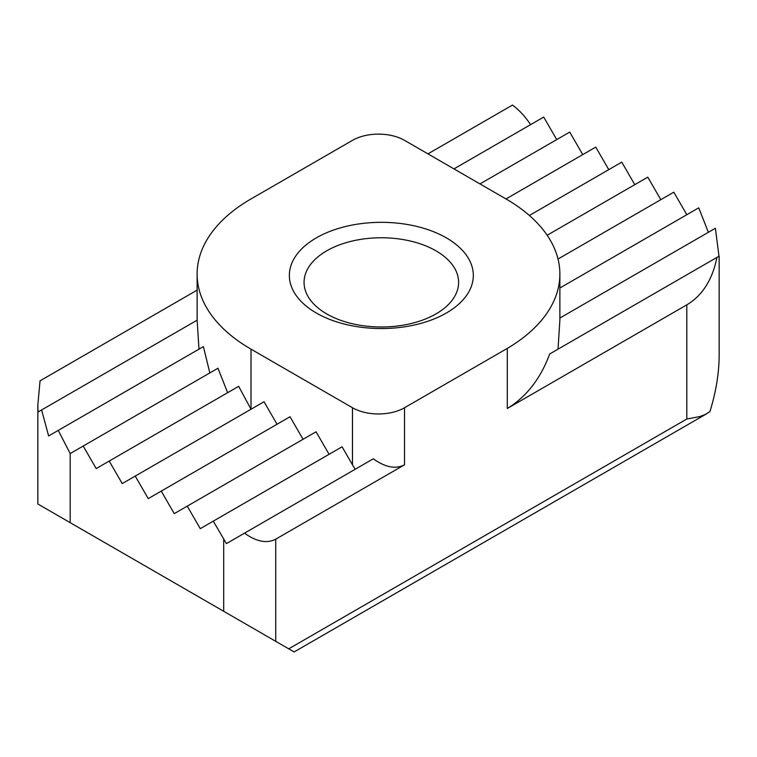 <?xml version="1.0" encoding="UTF-8"?>
<svg xmlns="http://www.w3.org/2000/svg" width="757" height="757" viewBox="0 0 757 757"><rect width="100%" height="100%" fill="white"/><g stroke="black" fill="none" stroke-linecap="round" stroke-linejoin="round"><path stroke-width="1.14" d="M352.478 407.739A36.8 21.243 180 0 0 404.522 407.739L507.294 348.4A183.979 106.217 0 0 0 559.877 274.043A183.979 106.217 0 0 0 505.988 198.94L404.522 140.348A36.8 21.243 180 0 0 352.478 140.348L249.706 199.687A183.979 106.217 0 0 0 197.123 274.043A183.979 106.217 0 0 0 251.012 349.157L352.478 407.739L352.478 464.817L355.213 469.255M686.817 304.844L507.294 408.487C526.446 396.8 540.574 378.632 549.686 353.973L719.15 256.131L719.15 355.27C719.103 373.04 716.027 391.823 709.924 411.619L705.278 414.486L699.837 416.568L686.817 419.009L686.817 304.844C702.354 295.599 712.403 279.787 716.955 257.399M558.023 349.157L559.877 320.173L559.877 274.043M453.954 168.896L543.715 117.07L556.726 139.6M479.976 183.913L569.737 132.087L582.748 154.627M505.988 198.94L595.75 147.113L608.76 169.644M529.38 215.48L621.771 162.13L634.782 184.67M547.169 235.247L647.793 177.157L660.804 199.687M558.032 259.026L673.806 192.174L686.817 214.714M530.581 124.659C525.273 116.644 519.245 110.106 512.498 105.053L427.932 153.87M316.294 237.887A91.985 53.113 0 0 0 316.294 312.991A91.985 53.113 0 0 0 446.384 312.991A91.985 53.113 0 0 0 446.384 237.887A91.985 53.113 0 0 0 316.294 237.887M507.294 348.4L507.294 408.487M718.98 256.226L715.393 228.254L559.877 318.044M708.372 232.304L698.739 207.834L559.877 288.001M47.076 509.319L37.85 503.992L37.85 404.844L40.045 380.828L197.123 290.139M244.502 533.165L373.296 458.808C385.332 467.391 395.741 469.387 404.522 464.817L275.728 539.173C266.947 543.744 256.538 541.747 244.502 533.165L226.419 543.611L213.285 521.147L200.274 528.66L187.263 506.13L316.057 431.774L329.068 454.304M187.263 506.13L174.252 513.643L161.25 491.104L148.24 498.617L135.229 476.087L122.218 483.6L109.207 461.06L238.654 386.335L251.012 409.244L251.012 349.157M37.85 404.844L38.02 412.035L197.132 320.173L198.977 349.157M41.607 409.963L48.628 435.956L58.261 430.392L70.183 453.557L217.978 368.224L227.62 392.703M37.85 503.992L294.123 651.947L288.739 648.834L686.817 419.009M109.207 461.06L96.196 468.574L83.194 446.043M213.285 521.147L342.079 446.791L352.478 464.817M135.229 476.087L264.023 401.73L277.024 424.261M161.25 491.104L290.035 416.747L303.046 439.287M58.261 430.392L203.396 346.602L209.831 372.927M326.693 250.832A77.271 44.616 0 0 0 304.068 282.38A77.271 44.616 0 0 0 351.768 323.589A77.271 44.616 0 0 0 435.975 313.918A77.271 44.616 0 0 0 458.61 282.38A77.271 44.616 0 0 0 410.909 241.161A77.271 44.616 0 0 0 326.693 250.832M404.522 407.739L404.522 464.817M70.183 522.652L70.183 453.557M223.694 611.278L223.694 539.173M275.728 641.321L275.728 539.173M197.123 320.173L197.123 274.043M294.123 651.947L707.095 413.521"/></g></svg>
